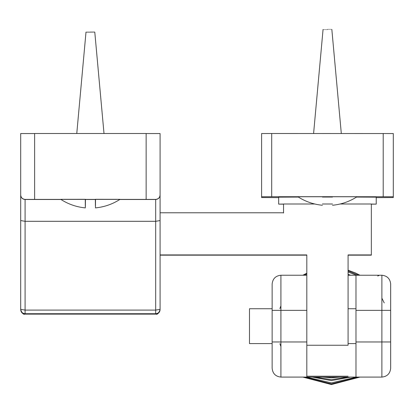 <?xml version="1.0" encoding="UTF-8"?>
<svg xmlns="http://www.w3.org/2000/svg" width="414" height="414" viewBox="0 0 414 414"><rect width="100%" height="100%" fill="white"/><g stroke="black" fill="none" stroke-linecap="round" stroke-linejoin="round"><path stroke-width="0.62" d="M278.669 197.638L261.601 197.545L261.601 196.759L271.698 196.717L393.3 196.759L393.3 197.545L376.233 197.638M261.601 196.759L261.601 133.546L271.698 133.505L393.3 133.546L393.3 196.759M297.878 196.759L357.023 196.759M332.499 205.261C341.384 204.402 349.576 201.556 357.08 196.717L297.816 196.681M160.083 268.919L160.083 309.734L160.083 309.336L155.69 310.091L25.088 310.091L25.088 313.729C22.444 313.45 20.979 311.985 20.7 309.336L20.726 309.817M20.7 220.558L25.088 221.314L25.088 310.091L20.7 309.336L20.7 195.108C20.979 197.752 22.444 199.217 25.088 199.496L25.088 199.393C22.444 199.113 20.979 197.649 20.7 195.004L20.7 195.108M160.083 195.108L160.083 195.004C159.804 197.649 158.339 199.113 155.69 199.393L155.69 199.496C158.339 199.217 159.804 197.752 160.083 195.108L160.083 309.336C159.804 311.985 158.339 313.45 155.69 313.729L155.69 314.123L25.088 314.123C22.444 313.843 20.979 312.379 20.7 309.734L20.7 268.919M160.083 309.734C159.804 312.379 158.339 313.843 155.69 314.123C155.053 312.767 157.103 317.341 160.083 309.734L160.058 309.817M34.636 133.546L20.7 133.546L20.7 195.004M20.7 134.327L20.7 200.179M25.088 199.393L155.69 199.393M160.083 134.327L160.083 200.179M146.142 133.546L160.083 133.546L160.083 195.004M60.817 199.393L119.967 199.393M95.36 199.424L85.424 199.424C85.372 210.633 85.315 210.591 85.258 199.294L60.76 199.315M146.142 199.351L146.142 133.505L34.636 133.505L34.636 199.351M348.081 255.164L371.348 255.164L371.348 203.998L340.127 203.998M332.499 203.998L322.402 203.998M314.775 203.998L283.549 203.998L283.549 212.78L160.083 212.78M160.083 255.164L306.815 255.164M283.549 204.242L283.549 213.019M306.815 345.24L348.081 345.24M306.815 275.238L280.915 275.238C275.631 275.791 272.702 278.715 272.138 284.02L272.138 368.305C272.691 373.594 275.615 376.517 280.915 377.087L306.815 377.087L306.815 254.926L160.083 254.926M371.348 254.926L348.081 254.926L348.081 345.002M390.666 310.36L390.666 284.02C390.097 278.715 387.173 275.791 381.884 275.238L355.983 275.238L355.983 377.087L381.884 377.087C387.173 376.533 390.102 373.604 390.666 368.305L390.666 310.36L381.884 310.36L381.884 377.087M322.558 377.087L331.402 377.847L340.246 377.087M347.765 377.087L331.402 379.648L315.033 377.087M356.418 275.238L348.081 271.936M306.815 275.031L306.386 275.238M306.386 377.087L331.402 382.898L356.418 377.087M358.571 377.087L331.402 383.881L304.228 377.087M304.228 275.238L306.815 273.939M348.081 270.906L358.571 275.238M381.884 298.183L384.249 302.95M377.739 276.029L379.41 275.238M348.081 275.238L355.983 275.238M355.983 377.087L306.815 377.087M272.138 366.002L272.138 343.724M371.348 204.076L376.233 204.123L371.348 204.164M283.549 204.164L278.669 204.123L283.549 204.076M322.402 197.054L332.499 197.054M356.532 197.074L376.233 197.152L376.233 204.123M278.669 204.123L278.669 197.152L298.37 197.074M327.448 29.466C333.11 29.461 333.11 29.456 327.448 29.451C321.792 29.456 321.792 29.461 327.448 29.466M85.424 199.284L85.424 199.413C85.372 210.633 85.315 210.591 85.258 199.294M120.024 199.315L95.36 199.294C95.411 210.591 95.468 210.633 95.52 199.413M90.376 32.085C84.725 32.09 84.735 32.101 90.402 32.106C96.058 32.095 96.048 32.09 90.376 32.085M272.138 343.589L249.482 343.589L249.482 308.735L272.138 308.735M383.204 133.505L383.204 196.717M271.698 196.717L271.698 133.505M160.083 220.558L155.69 221.314L155.69 313.729L25.088 313.729L25.088 314.123C25.756 312.787 23.681 317.326 20.7 309.734M119.801 199.496L155.69 199.496L155.69 221.314L25.088 221.314L25.088 199.496L60.982 199.496M95.36 199.496L85.424 199.496M348.081 274.347L350.627 275.238M350.627 377.087L331.402 380.595L312.177 377.087M280.915 346.513L279.88 343.724M279.88 308.601L280.915 305.811M280.915 377.087L280.915 341.964L272.138 341.964M306.815 341.964L280.915 341.964L280.915 310.36L272.138 310.36M306.815 310.36L280.915 310.36L280.915 275.238M390.666 341.964L355.983 341.964M381.884 275.238L381.884 310.36L355.983 310.36M25.088 314.123L155.69 314.123M348.081 376.207L306.815 376.207M359.963 377.087L331.402 384.549L302.841 377.087M302.841 275.238L306.815 273.204M348.081 270.207L355.466 272.966L359.963 275.238M341.296 133.396L331.842 29.461M313.605 133.396L323.06 29.461M322.402 205.261C313.517 204.402 305.32 201.556 297.816 196.717M85.341 207.9C76.455 207.036 68.263 204.19 60.76 199.351M76.781 133.396L86.003 32.095M103.997 133.396L94.78 32.095M95.437 207.9C104.323 207.036 112.52 204.19 120.024 199.351M348.081 308.735L355.983 308.735M348.081 343.589L355.983 343.589"/></g></svg>
